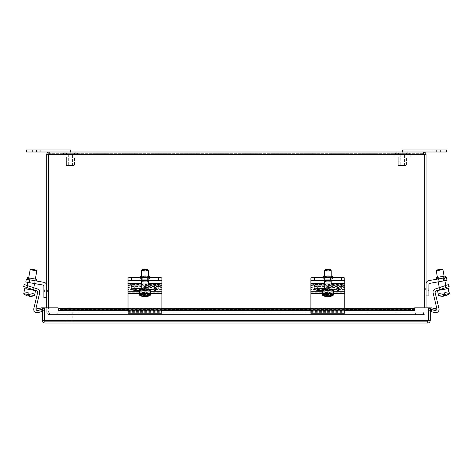 <?xml version="1.0" encoding="UTF-8"?>
<svg xmlns="http://www.w3.org/2000/svg" width="473" height="473" viewBox="0 0 473 473"><rect width="100%" height="100%" fill="white"/><g stroke="black" fill="none" stroke-linecap="round" stroke-linejoin="round"><path stroke-width="0.35" stroke-dasharray="2.37 1.77" d="M78.908 153.695L61.975 153.695L61.975 157.083L78.908 157.083L61.975 157.083L78.908 157.083L61.975 157.083L61.975 153.695L78.908 153.695L78.908 157.083L78.908 153.695L61.975 153.695L78.908 153.695M66.38 157.083L74.509 157.083L66.38 157.083L66.38 165.532L74.509 165.532L66.38 165.532L74.509 165.532L66.38 165.532L66.38 157.083L74.509 157.083L74.509 165.532L74.509 157.083L66.38 157.083M72.558 165.532L68.331 165.532L72.558 165.532L68.331 165.532L72.558 165.532L72.558 153.695L68.331 153.695L68.331 165.532L68.331 153.695L72.558 153.695L72.558 165.532M66.669 153.695L63.258 153.695L66.669 153.695A2.034 2.034 0 0 0 63.258 153.695A2.034 2.034 0 0 1 66.669 153.695M77.631 153.695L74.214 153.695L77.631 153.695A2.034 2.034 0 0 0 74.214 153.695A2.034 2.034 0 0 1 77.631 153.695M72.15 153.695L68.739 153.695L72.15 153.695A2.034 2.034 0 0 0 68.739 153.695A2.034 2.034 0 0 1 72.15 153.695M68.331 153.695L72.558 153.695L68.331 153.695M410.806 153.695L393.873 153.695L393.873 157.083L410.806 157.083L393.873 157.083L410.806 157.083L393.873 157.083L393.873 153.695L410.806 153.695L410.806 157.083L410.806 153.695L393.873 153.695L410.806 153.695M398.278 157.083L406.402 157.083L398.278 157.083L398.278 165.532L406.402 165.532L398.278 165.532L406.402 165.532L398.278 165.532L398.278 157.083L406.402 157.083L406.402 165.532L406.402 157.083L398.278 157.083M404.45 165.532L400.223 165.532L404.45 165.532L400.223 165.532L404.45 165.532L404.45 153.695L400.223 153.695L400.223 165.532L400.223 153.695L404.45 153.695L404.45 165.532M398.568 153.695L395.156 153.695L398.568 153.695A2.034 2.034 0 0 0 395.156 153.695A2.034 2.034 0 0 1 398.568 153.695M409.523 153.695L406.112 153.695L409.523 153.695A2.034 2.034 0 0 0 406.112 153.695A2.034 2.034 0 0 1 409.523 153.695M404.048 153.695L400.631 153.695L404.048 153.695A2.034 2.034 0 0 0 400.631 153.695A2.034 2.034 0 0 1 404.048 153.695M400.223 153.695L404.45 153.695L400.223 153.695M131.405 284.557L131.405 286.484A3.388 1.076 0 0 0 129.011 286.798A3.388 1.076 0 0 0 128.017 287.554L128.017 285.633A3.388 1.076 180 0 1 129.011 284.87A3.388 1.076 180 0 1 131.405 284.557L158.496 284.557A3.388 1.076 180 0 1 160.891 284.87A3.388 1.076 180 0 1 161.884 285.633L161.884 287.554A3.388 1.076 0 0 0 160.891 286.798A3.388 1.076 0 0 0 158.496 286.484L158.496 284.557M131.405 286.484L158.496 286.484M161.884 287.554L161.884 285.633M128.017 285.633L128.017 287.554M145.382 289.778L155.109 289.778A3.601 1.141 0 0 0 158.715 288.631A3.601 1.141 0 0 0 155.109 287.489L145.382 287.489A3.601 1.141 0 0 0 141.782 288.631A3.601 1.141 0 0 0 145.382 289.778L145.382 287.85A3.601 1.141 180 0 1 141.782 286.703A3.601 1.141 180 0 1 145.382 285.562L155.109 285.562A3.601 1.141 180 0 1 158.715 286.703A3.601 1.141 180 0 1 155.109 287.85L145.382 287.85M128.017 311.63L161.884 311.63M128.017 309.679L161.884 309.679M146.583 293.609A5.546 0.964 0 0 0 140.038 294.082A5.546 0.964 0 0 0 139.405 294.531A5.546 0.964 0 0 0 139.606 294.791A5.546 0.964 0 0 0 141.522 295.288L141.522 293.597L143.739 292.858L141.634 292.669L144.366 292.651L146.583 291.918L146.583 293.609A10.087 4.606 -84.8 0 1 144.366 295.903A10.116 8.827 71.7 0 1 142.267 295.187L142.267 292.462M149.864 289.979A5.546 0.964 0 0 0 150.497 289.529A5.546 0.964 0 0 0 146.275 288.595A5.546 0.964 0 0 0 140.038 289.08A5.546 0.964 0 0 0 139.405 289.529A5.546 0.964 0 0 0 143.626 290.463A5.546 0.964 0 0 0 149.864 289.979M143.319 295.454A10.087 4.606 95.2 0 0 145.176 296.311A10.087 4.606 95.2 0 0 145.536 296.275A10.116 8.827 -108.3 0 0 146.796 296.145A10.116 8.827 -108.3 0 0 147.635 295.938L147.635 293.213L145.536 293.024L143.319 293.757L143.319 295.454A5.546 0.964 0 0 0 149.864 294.981A5.546 0.964 0 0 0 150.29 294.791A5.546 0.964 0 0 0 150.497 294.531A5.546 0.964 0 0 0 148.38 293.774L148.38 292.078A5.546 0.964 0 0 0 146.583 291.918M147.948 289.801A3.388 0.585 0 0 0 148.339 289.529A3.388 0.585 0 0 0 145.761 288.956A3.388 0.585 0 0 0 141.947 289.257A3.388 0.585 0 0 0 141.563 289.529A3.388 0.585 0 0 0 144.141 290.103A3.388 0.585 0 0 0 147.948 289.801M147.948 270.455A3.388 0.585 0 0 0 148.339 270.184A3.388 0.585 0 0 0 148.286 270.083A3.388 0.585 0 0 0 145.465 269.604A3.388 0.585 0 0 0 141.947 269.912A3.388 0.585 0 0 0 141.616 270.083A3.388 0.585 0 0 0 141.563 270.184A3.388 0.585 0 0 0 144.141 270.757A3.388 0.585 0 0 0 147.948 270.455M142.55 269.297A2.708 0.473 180 0 1 145.365 269.054A2.708 0.473 180 0 1 147.617 269.433A2.708 0.473 180 0 1 147.351 269.734A2.708 0.473 180 0 1 144.076 269.965A2.708 0.473 180 0 1 142.284 269.433A2.708 0.473 180 0 1 142.55 269.297M144.366 292.651L144.366 295.903M142.267 295.187A9.555 4.363 -84.8 0 1 141.634 295.394L141.634 292.669M141.634 295.394A10.116 8.827 -108.3 0 0 143.739 296.11L143.739 292.858M143.739 296.11A10.087 4.606 -84.8 0 1 142.899 296.104A10.087 4.606 -84.8 0 1 141.522 295.288M147.635 295.938A9.555 4.363 95.2 0 0 147.889 295.879A9.555 4.363 95.2 0 0 148.268 295.731A10.116 8.827 71.7 0 1 146.163 296.063A10.087 4.606 95.2 0 0 148.38 293.774M146.163 296.063L146.163 292.817L148.268 293.006L147.635 293.213M148.38 292.078L146.163 292.817M145.536 293.024L145.536 296.275M148.268 295.731L148.268 293.006M141.522 293.597A5.546 0.964 0 0 0 143.319 293.757M140.292 277.515L140.292 278.467A4.659 0.81 180 0 0 144.951 279.277A4.659 0.81 180 0 0 149.61 278.467A4.659 0.81 180 0 0 144.951 277.663A4.659 0.81 180 0 0 140.292 278.467A4.659 0.81 180 0 1 144.951 277.663A4.659 0.81 180 0 1 149.61 278.467A4.659 0.81 180 0 1 144.951 279.277A4.659 0.81 180 0 1 140.292 278.467L140.292 276.788A4.659 0.81 180 0 1 144.951 275.978A4.659 0.81 180 0 1 149.61 276.788A4.659 0.81 180 0 1 144.951 277.598A4.659 0.81 180 0 1 140.292 276.788A4.659 0.81 180 0 0 144.951 277.598A4.659 0.81 180 0 0 149.61 276.788L149.61 277.515M144.951 280.808A2.655 0.461 0 0 0 142.296 281.269A2.655 0.461 0 0 0 144.951 281.731A2.655 0.461 0 0 0 147.606 281.269A2.655 0.461 0 0 0 144.951 280.808A2.655 0.461 0 0 1 147.606 281.269A2.655 0.461 0 0 1 144.951 281.731A2.655 0.461 0 0 1 142.296 281.269A2.655 0.461 0 0 1 144.951 280.808M144.951 277.249A2.655 0.461 180 0 1 142.296 276.788A2.655 0.461 180 0 1 144.951 276.327A2.655 0.461 180 0 1 147.606 276.788A2.655 0.461 180 0 1 144.951 277.249A2.655 0.461 180 0 0 147.606 276.788A2.655 0.461 180 0 0 144.951 276.327A2.655 0.461 180 0 0 142.296 276.788A2.655 0.461 180 0 0 144.951 277.249M131.405 277.515L131.405 280.318A3.388 0.585 0 0 0 129.011 280.489A3.388 0.585 0 0 0 128.017 280.903L128.017 278.1A3.388 0.585 180 0 1 129.011 277.686A3.388 0.585 180 0 1 131.405 277.515L158.496 277.515A3.388 0.585 180 0 1 160.891 277.686A3.388 0.585 180 0 1 161.884 278.1L161.884 280.903A3.388 0.585 0 0 0 160.891 280.489A3.388 0.585 0 0 0 158.496 280.318L158.496 277.515M155.109 290.653A1.49 1.49 0 0 1 153.619 289.163A1.49 1.49 0 0 1 155.109 287.673A1.49 1.49 0 0 0 153.619 289.163A1.49 1.49 0 0 0 155.109 290.653A1.49 1.49 0 0 0 156.598 289.163A1.49 1.49 0 0 1 155.109 290.653A1.49 1.49 0 0 1 153.619 289.163A1.49 1.49 0 0 1 155.109 287.673A1.49 1.49 0 0 0 153.619 289.163A1.49 1.49 0 0 0 155.109 290.653A1.49 1.49 0 0 0 156.598 289.163A1.49 1.49 0 0 0 155.109 287.673A1.49 1.49 0 0 1 156.598 289.163A1.49 1.49 0 0 0 155.109 287.673A1.49 1.49 0 0 1 156.598 289.163A1.49 1.49 0 0 1 155.109 290.653A1.49 1.49 0 0 0 156.598 289.163A1.49 1.49 0 0 0 155.109 287.673A1.49 1.49 0 0 1 156.598 289.163A1.49 1.49 0 0 1 155.109 290.653A1.49 1.49 0 0 1 153.619 289.163A1.49 1.49 0 0 0 155.109 290.653A1.49 1.49 0 0 0 156.598 289.163A1.49 1.49 0 0 0 155.109 287.673A1.49 1.49 0 0 1 156.598 289.163A1.49 1.49 0 0 1 155.109 290.653A1.49 1.49 0 0 1 153.619 289.163A1.49 1.49 0 0 1 155.109 287.673A1.49 1.49 0 0 0 153.619 289.163A1.49 1.49 0 0 1 155.109 287.673A1.49 1.49 0 0 0 153.619 289.163A1.49 1.49 0 0 0 155.109 290.653M136.029 288.335A1.49 1.49 0 0 1 134.787 290.653A1.49 1.49 0 0 1 133.297 289.163A1.49 1.49 0 0 1 134.787 287.673A1.49 1.49 0 0 0 133.297 289.163A1.49 1.49 0 0 0 134.787 290.653A1.49 1.49 0 0 0 136.283 289.163A1.49 1.49 0 0 1 134.787 290.653A1.49 1.49 0 0 1 133.297 289.163A1.49 1.49 0 0 1 134.787 287.673A1.49 1.49 0 0 0 133.297 289.163A1.49 1.49 0 0 0 134.787 290.653A1.49 1.49 0 0 0 136.283 289.163A1.49 1.49 0 0 0 134.787 287.673A1.49 1.49 0 0 1 136.283 289.163A1.49 1.49 0 0 0 134.787 287.673A1.49 1.49 0 0 1 136.283 289.163A1.49 1.49 0 0 1 134.787 290.653A1.49 1.49 0 0 0 136.283 289.163A1.49 1.49 0 0 0 134.787 287.673A1.49 1.49 0 0 1 136.283 289.163A1.49 1.49 0 0 1 134.787 290.653A1.49 1.49 0 0 1 133.297 289.163A1.49 1.49 0 0 0 134.787 290.653A1.49 1.49 0 0 0 136.283 289.163A1.49 1.49 0 0 0 134.787 287.673A1.49 1.49 0 0 1 135.692 287.974M128.017 280.619L128.017 278.1L128.017 280.619L161.884 280.619L161.884 278.1L161.884 280.619L128.017 280.619L128.017 283.983L128.017 280.619M131.405 280.318L158.496 280.318M161.884 280.903L161.884 295.938L161.884 280.619L161.884 283.983L128.017 283.983L161.884 283.983L161.884 295.938L128.017 295.938L161.884 295.938L128.017 295.938L161.884 295.938L161.884 291.267M128.017 280.903L128.017 313.244M141.563 288.335L144.519 288.335A3.601 1.141 180 0 0 148.12 287.194A3.601 1.141 180 0 0 144.519 286.047L144.519 287.974A3.601 1.141 0 0 1 148.12 289.121A3.601 1.141 0 0 1 144.519 290.262L139.405 290.262M144.519 286.047L134.787 286.047A3.601 1.141 180 0 0 131.187 287.194A3.601 1.141 180 0 0 132.848 288.158M161.884 286.118L161.884 313.244M161.884 312.115L128.017 312.115M161.884 310.17L128.017 310.17M150.29 295.253A5.546 0.964 0 0 1 147.558 295.844L147.558 294.147A5.546 0.964 0 0 1 145.619 294.253L145.619 295.95A5.546 0.964 0 0 1 139.659 295.282M150.497 289.99A5.546 0.964 0 0 1 145.79 290.942A5.546 0.964 0 0 1 139.659 290.28A5.546 0.964 0 0 1 139.405 289.99M148.179 289.813A3.388 0.585 0 0 1 148.339 289.99A3.388 0.585 0 0 1 145.465 290.57A3.388 0.585 0 0 1 141.723 290.168A3.388 0.585 0 0 1 141.563 289.99A3.388 0.585 0 0 1 144.436 289.405A3.388 0.585 0 0 1 148.179 289.813M148.339 270.645A3.388 0.585 0 0 1 145.465 271.224A3.388 0.585 0 0 1 141.723 270.822A3.388 0.585 0 0 1 141.563 270.645M142.284 269.894A2.708 0.473 180 0 0 142.367 270.118A2.708 0.473 180 0 0 145.424 270.438A2.708 0.473 180 0 0 147.659 269.953M144.283 293.514L145.619 294.253M141.924 296.204L141.924 293.585L143.78 293.485M141.516 296.086L141.516 293.361L141.924 293.585M143.78 293.236L141.516 293.361M146.565 296.642A10.087 2.986 86.9 0 0 147.558 295.844M146.122 296.305L146.122 293.355L148.386 293.23L145.714 293.13L144.283 292.344M147.558 294.147L146.122 293.355M145.714 293.13L145.714 296.382M147.978 295.731L147.978 293.006M148.386 295.956L148.386 293.23M133.841 288.016A1.49 1.49 0 0 1 134.787 287.673A1.49 1.49 0 0 0 133.297 289.163A1.49 1.49 0 0 1 134.787 287.673A1.49 1.49 0 0 0 133.297 289.163A1.49 1.49 0 0 0 134.787 290.653A1.49 1.49 0 0 1 133.599 288.27M314.285 284.557L314.285 286.484A3.388 1.076 0 0 0 311.89 286.798A3.388 1.076 0 0 0 310.897 287.554L310.897 285.633A3.388 1.076 180 0 1 311.89 284.87A3.388 1.076 180 0 1 314.285 284.557L341.376 284.557A3.388 1.076 180 0 1 343.776 284.87A3.388 1.076 180 0 1 344.764 285.633L344.764 287.554A3.388 1.076 0 0 0 343.776 286.798A3.388 1.076 0 0 0 341.376 286.484L341.376 284.557M314.285 286.484L341.376 286.484M344.764 287.554L344.764 285.633M310.897 285.633L310.897 287.554M328.268 289.778L337.994 289.778A3.601 1.141 0 0 0 341.595 288.631A3.601 1.141 0 0 0 337.994 287.489L328.268 287.489A3.601 1.141 0 0 0 324.661 288.631A3.601 1.141 0 0 0 328.268 289.778L328.268 287.85A3.601 1.141 180 0 1 324.661 286.703A3.601 1.141 180 0 1 328.268 285.562L337.994 285.562A3.601 1.141 180 0 1 341.595 286.703A3.601 1.141 180 0 1 337.994 287.85L328.268 287.85M310.897 311.63L344.764 311.63M310.897 309.679L344.764 309.679M329.462 293.609A5.546 0.964 0 0 0 322.917 294.082A5.546 0.964 0 0 0 322.284 294.531A5.546 0.964 0 0 0 322.491 294.791A5.546 0.964 0 0 0 324.401 295.288L324.401 293.597L326.618 292.858L324.519 292.669L327.245 292.651L329.462 291.918L329.462 293.609A10.087 4.606 -84.8 0 1 327.245 295.903A10.116 8.827 71.7 0 1 325.146 295.187L325.146 292.462M332.75 289.979A5.546 0.964 0 0 0 333.382 289.529A5.546 0.964 0 0 0 329.155 288.595A5.546 0.964 0 0 0 322.917 289.08A5.546 0.964 0 0 0 322.284 289.529A5.546 0.964 0 0 0 326.506 290.463A5.546 0.964 0 0 0 332.75 289.979M326.204 295.454A10.087 4.606 95.2 0 0 328.055 296.311A10.087 4.606 95.2 0 0 328.416 296.275A10.116 8.827 -108.3 0 0 329.675 296.145A10.116 8.827 -108.3 0 0 330.521 295.938L330.521 293.213L328.416 293.024L326.204 293.757L326.204 295.454A5.546 0.964 0 0 0 332.75 294.981A5.546 0.964 0 0 0 333.175 294.791A5.546 0.964 0 0 0 333.382 294.531A5.546 0.964 0 0 0 331.26 293.774L331.26 292.078A5.546 0.964 0 0 0 329.462 291.918M330.834 289.801A3.388 0.585 0 0 0 331.218 289.529A3.388 0.585 0 0 0 328.64 288.956A3.388 0.585 0 0 0 324.833 289.257A3.388 0.585 0 0 0 324.443 289.529A3.388 0.585 0 0 0 327.02 290.103A3.388 0.585 0 0 0 330.834 289.801M330.834 270.455A3.388 0.585 0 0 0 331.218 270.184A3.388 0.585 0 0 0 331.165 270.083A3.388 0.585 0 0 0 328.345 269.604A3.388 0.585 0 0 0 324.833 269.912A3.388 0.585 0 0 0 324.496 270.083A3.388 0.585 0 0 0 324.443 270.184A3.388 0.585 0 0 0 327.02 270.757A3.388 0.585 0 0 0 330.834 270.455M325.43 269.297A2.708 0.473 180 0 1 328.244 269.054A2.708 0.473 180 0 1 330.497 269.433A2.708 0.473 180 0 1 330.231 269.734A2.708 0.473 180 0 1 326.955 269.965A2.708 0.473 180 0 1 325.164 269.433A2.708 0.473 180 0 1 325.43 269.297M327.245 292.651L327.245 295.903M325.146 295.187A9.555 4.363 -84.8 0 1 324.519 295.394L324.519 292.669M324.519 295.394A10.116 8.827 -108.3 0 0 326.618 296.11L326.618 292.858M326.618 296.11A10.087 4.606 -84.8 0 1 325.785 296.104A10.087 4.606 -84.8 0 1 324.401 295.288M330.521 295.938A9.555 4.363 95.2 0 0 330.775 295.879A9.555 4.363 95.2 0 0 331.147 295.731A10.116 8.827 71.7 0 1 329.048 296.063A10.087 4.606 95.2 0 0 331.26 293.774M329.048 296.063L329.048 292.817L331.147 293.006L330.521 293.213M331.26 292.078L329.048 292.817M328.416 293.024L328.416 296.275M331.147 295.731L331.147 293.006M324.401 293.597A5.546 0.964 0 0 0 326.204 293.757M323.171 277.515L323.171 278.467A4.659 0.81 180 0 0 327.83 279.277A4.659 0.81 180 0 0 332.489 278.467A4.659 0.81 180 0 0 327.83 277.663A4.659 0.81 180 0 0 323.171 278.467A4.659 0.81 180 0 1 327.83 277.663A4.659 0.81 180 0 1 332.489 278.467A4.659 0.81 180 0 1 327.83 279.277A4.659 0.81 180 0 1 323.171 278.467L323.171 276.788A4.659 0.81 180 0 1 327.83 275.978A4.659 0.81 180 0 1 332.489 276.788A4.659 0.81 180 0 1 327.83 277.598A4.659 0.81 180 0 1 323.171 276.788A4.659 0.81 180 0 0 327.83 277.598A4.659 0.81 180 0 0 332.489 276.788L332.489 277.515M327.83 280.808A2.655 0.461 0 0 0 325.176 281.269A2.655 0.461 0 0 0 327.83 281.731A2.655 0.461 0 0 0 330.485 281.269A2.655 0.461 0 0 0 327.83 280.808A2.655 0.461 0 0 1 330.485 281.269A2.655 0.461 0 0 1 327.83 281.731A2.655 0.461 0 0 1 325.176 281.269A2.655 0.461 0 0 1 327.83 280.808M327.83 277.249A2.655 0.461 180 0 1 325.176 276.788A2.655 0.461 180 0 1 327.83 276.327A2.655 0.461 180 0 1 330.485 276.788A2.655 0.461 180 0 1 327.83 277.249A2.655 0.461 180 0 0 330.485 276.788A2.655 0.461 180 0 0 327.83 276.327A2.655 0.461 180 0 0 325.176 276.788A2.655 0.461 180 0 0 327.83 277.249M314.285 277.515L314.285 280.318A3.388 0.585 0 0 0 311.89 280.489A3.388 0.585 0 0 0 310.897 280.903L310.897 278.1A3.388 0.585 180 0 1 311.89 277.686A3.388 0.585 180 0 1 314.285 277.515L341.376 277.515A3.388 0.585 180 0 1 343.776 277.686A3.388 0.585 180 0 1 344.764 278.1L344.764 280.903A3.388 0.585 0 0 0 343.776 280.489A3.388 0.585 0 0 0 341.376 280.318L341.376 277.515M337.994 290.653A1.49 1.49 0 0 1 336.504 289.163A1.49 1.49 0 0 1 337.994 287.673A1.49 1.49 0 0 0 336.504 289.163A1.49 1.49 0 0 0 337.994 290.653A1.49 1.49 0 0 0 339.484 289.163A1.49 1.49 0 0 1 337.994 290.653A1.49 1.49 0 0 1 336.504 289.163A1.49 1.49 0 0 1 337.994 287.673A1.49 1.49 0 0 0 336.504 289.163A1.49 1.49 0 0 0 337.994 290.653A1.49 1.49 0 0 0 339.484 289.163A1.49 1.49 0 0 0 337.994 287.673A1.49 1.49 0 0 1 339.484 289.163A1.49 1.49 0 0 0 337.994 287.673A1.49 1.49 0 0 1 339.484 289.163A1.49 1.49 0 0 1 337.994 290.653A1.49 1.49 0 0 0 339.484 289.163A1.49 1.49 0 0 0 337.994 287.673A1.49 1.49 0 0 1 339.484 289.163A1.49 1.49 0 0 1 337.994 290.653A1.49 1.49 0 0 1 336.504 289.163A1.49 1.49 0 0 0 337.994 290.653A1.49 1.49 0 0 0 339.484 289.163A1.49 1.49 0 0 0 337.994 287.673A1.49 1.49 0 0 1 339.484 289.163A1.49 1.49 0 0 1 337.994 290.653A1.49 1.49 0 0 1 336.504 289.163A1.49 1.49 0 0 1 337.994 287.673A1.49 1.49 0 0 0 336.504 289.163A1.49 1.49 0 0 1 337.994 287.673A1.49 1.49 0 0 0 336.504 289.163A1.49 1.49 0 0 0 337.994 290.653M318.908 288.335A1.49 1.49 0 0 1 317.673 290.653A1.49 1.49 0 0 1 316.183 289.163A1.49 1.49 0 0 1 317.673 287.673A1.49 1.49 0 0 0 316.183 289.163A1.49 1.49 0 0 0 317.673 290.653A1.49 1.49 0 0 0 319.163 289.163A1.49 1.49 0 0 1 317.673 290.653A1.49 1.49 0 0 1 316.183 289.163A1.49 1.49 0 0 1 317.673 287.673A1.49 1.49 0 0 0 316.183 289.163A1.49 1.49 0 0 0 317.673 290.653A1.49 1.49 0 0 0 319.163 289.163A1.49 1.49 0 0 0 317.673 287.673A1.49 1.49 0 0 1 319.163 289.163A1.49 1.49 0 0 0 317.673 287.673A1.49 1.49 0 0 1 319.163 289.163A1.49 1.49 0 0 1 317.673 290.653A1.49 1.49 0 0 0 319.163 289.163A1.49 1.49 0 0 0 317.673 287.673A1.49 1.49 0 0 1 319.163 289.163A1.49 1.49 0 0 1 317.673 290.653A1.49 1.49 0 0 1 316.183 289.163A1.49 1.49 0 0 0 317.673 290.653A1.49 1.49 0 0 0 319.163 289.163A1.49 1.49 0 0 0 317.673 287.673A1.49 1.49 0 0 1 318.571 287.974M310.897 280.619L310.897 278.1L310.897 280.619L344.764 280.619L344.764 278.1L344.764 280.619L310.897 280.619L310.897 283.983L310.897 280.619M314.285 280.318L341.376 280.318M344.764 280.903L344.764 295.938L344.764 280.619L344.764 283.983L310.897 283.983L344.764 283.983L344.764 295.938L310.897 295.938L344.764 295.938L310.897 295.938L344.764 295.938L344.764 291.267M310.897 280.903L310.897 313.244M324.443 288.335L327.399 288.335A3.601 1.141 180 0 0 330.999 287.194A3.601 1.141 180 0 0 327.399 286.047L327.399 287.974A3.601 1.141 0 0 1 330.999 289.121A3.601 1.141 0 0 1 327.399 290.262L322.284 290.262M327.399 286.047L317.673 286.047A3.601 1.141 180 0 0 314.066 287.194A3.601 1.141 180 0 0 315.733 288.158M344.764 286.118L344.764 313.244M344.764 312.115L310.897 312.115M344.764 310.17L310.897 310.17M333.175 295.253A5.546 0.964 0 0 1 330.438 295.844L330.438 294.147A5.546 0.964 0 0 1 328.499 294.253L328.499 295.95A5.546 0.964 0 0 1 322.539 295.282M333.382 289.99A5.546 0.964 0 0 1 328.676 290.942A5.546 0.964 0 0 1 322.539 290.28A5.546 0.964 0 0 1 322.284 289.99M331.065 289.813A3.388 0.585 0 0 1 331.218 289.99A3.388 0.585 0 0 1 328.345 290.57A3.388 0.585 0 0 1 324.602 290.168A3.388 0.585 0 0 1 324.443 289.99A3.388 0.585 0 0 1 327.316 289.405A3.388 0.585 0 0 1 331.065 289.813M331.218 270.645A3.388 0.585 0 0 1 328.345 271.224A3.388 0.585 0 0 1 324.602 270.822A3.388 0.585 0 0 1 324.443 270.645M325.164 269.894A2.708 0.473 180 0 0 325.247 270.118A2.708 0.473 180 0 0 328.303 270.438A2.708 0.473 180 0 0 330.538 269.953M327.162 293.514L328.499 294.253M324.803 296.204L324.803 293.585L326.66 293.485M324.395 296.086L324.395 293.361L324.803 293.585M326.66 293.236L324.395 293.361M329.445 296.642A10.087 2.986 86.9 0 0 330.438 295.844M329.007 296.305L329.007 293.355L331.266 293.23L328.599 293.13L327.162 292.344M330.438 294.147L329.007 293.355M328.599 293.13L328.599 296.382M330.858 295.731L330.858 293.006M331.266 295.956L331.266 293.23M316.721 288.016A1.49 1.49 0 0 1 317.673 287.673A1.49 1.49 0 0 0 316.183 289.163A1.49 1.49 0 0 1 317.673 287.673A1.49 1.49 0 0 0 316.183 289.163A1.49 1.49 0 0 0 317.673 290.653A1.49 1.49 0 0 1 316.478 288.27M448.824 291.918L444.147 292.74L444.721 295.992A10.087 10.022 -100 0 0 449.119 293.609L448.824 291.918L443.881 292.787L444.36 295.513A10.116 1.159 80 0 0 444.721 295.992L444.147 292.74L444.36 295.513A9.555 9.495 -100 0 1 444.082 295.578A9.555 9.495 80 0 1 443.798 295.613A10.116 1.159 -100 0 1 443.798 295.637L443.319 292.888L449.066 291.876L449.35 293.573A10.087 10.022 80 0 1 444.951 295.95A10.116 1.159 80 0 0 445.128 295.377L444.378 292.698L449.048 291.876L448.481 288.565L437.555 290.493M443.39 296.204A10.087 10.022 80 0 1 438.678 295.454L449.35 293.573L438.678 295.454L438.382 293.757L438.447 295.495L449.119 293.609M443.402 289.464L439.683 290.115L443.402 289.464M436.821 269.988L442.154 269.048L436.821 269.988L442.154 269.048L442.941 269.598L436.272 270.775M444.945 295.932L444.378 292.698L444.951 295.95A10.116 1.159 80 0 0 445.128 295.377A9.555 9.495 80 0 1 443.798 295.613A9.555 9.495 -100 0 1 443.035 295.749L442.557 293.024L443.881 292.787L442.557 293.024L443.396 296.222A10.116 1.159 -100 0 1 443.035 295.749L442.823 292.976L438.382 293.757L444.644 292.651L445.128 295.377A9.555 9.495 80 0 1 444.372 295.536M438.152 293.798L442.823 292.976L443.307 295.714M443.538 295.678L443.053 292.935L443.798 295.613A10.116 1.159 -100 0 1 443.627 296.181A10.087 10.022 80 0 1 438.678 295.454L438.382 293.757L443.053 292.935L443.627 296.181M449.131 286.484L436.283 290.783L445.921 287.554L445.276 285.633L447.547 284.87L448.487 284.557L449.131 286.484M439.293 289.778L446.128 287.489L439.293 289.778L438.648 287.85L445.483 285.562L438.648 287.85L445.483 285.562L438.648 287.85L439.293 289.778L446.128 287.489L445.483 285.562L446.128 287.489L439.293 289.778L438.648 287.85L439.293 289.778M438.95 308.544A3.412 3.412 0 0 1 434.657 312.618A3.412 3.412 0 0 0 438.95 308.544L435.166 292.799A1.709 1.709 0 0 1 436.283 290.783L445.921 287.554L445.276 285.633L435.361 288.95A3.412 3.412 0 0 0 433.12 292.982L436.839 308.473A1.709 1.709 0 0 1 434.699 310.507L431.908 309.679L431.329 311.63L434.657 312.618A3.412 3.412 0 0 0 438.95 308.544L435.166 292.799A1.709 1.709 0 0 1 436.283 290.783M441.067 278.467L436.478 279.277L441.067 278.467M436.183 277.598L445.359 275.978L436.183 277.598L445.359 275.978L445.655 277.663M443.384 276.327L444.177 280.808L438.944 281.731L444.177 280.808L438.944 281.731L444.177 280.808L443.384 276.327L438.158 277.249L438.944 281.731L438.158 277.249L443.384 276.327M430.3 283.256L443.644 280.903L443.148 278.1L446.482 277.515L446.979 280.318L430.3 283.256A1.709 1.709 0 0 0 428.893 284.935L428.893 295.938L426.049 295.938L426.049 283.983A3.412 3.412 0 0 1 428.869 280.619L445.507 277.686L443.148 278.1L443.644 280.903L446.004 280.489L430.3 283.256A1.709 1.709 0 0 0 428.893 284.935L428.893 295.938L426.049 295.938L426.049 283.983A3.412 3.412 0 0 1 428.869 280.619L443.148 278.1L428.869 280.619A3.412 3.412 0 0 0 426.049 283.983L426.049 295.938L426.049 283.983M426.049 290.653L425.99 287.673L425.99 290.653L425.99 287.673L425.99 290.653L425.99 287.673L425.99 289.163L425.99 287.673L425.369 288.294L425.369 290.032L425.369 288.294L425.369 290.032L425.369 288.294L425.369 289.163L425.369 288.294L426.049 287.673L426.049 290.653L425.369 290.032L426.049 290.653L426.049 287.673L426.049 290.653M428.84 287.673L428.893 290.653L428.893 287.673L428.893 290.653L428.893 287.673L428.893 290.653L428.893 287.673L428.893 290.653L428.893 287.673L428.893 290.653L428.84 287.673L428.84 289.163L428.84 287.673L428.213 288.294L428.213 290.032L428.213 288.294L428.213 289.163L428.213 288.294L428.84 287.673M38.124 312.618A3.412 3.412 0 0 1 33.831 308.544L37.615 292.799A1.709 1.709 0 0 0 36.498 290.783A1.709 1.709 0 0 1 37.615 292.799L33.831 308.544A3.412 3.412 0 0 0 38.124 312.618L41.453 311.63L40.873 309.679L38.088 310.507A1.709 1.709 0 0 1 35.942 308.473L39.661 292.982A3.412 3.412 0 0 0 37.426 288.95L27.505 285.633L26.86 287.554L36.498 290.783A1.709 1.709 0 0 1 37.615 292.799L33.831 308.544A3.412 3.412 0 0 0 38.124 312.618L41.453 311.63L40.873 309.679L38.088 310.507A1.709 1.709 0 0 1 35.942 308.473L39.661 292.982A3.412 3.412 0 0 0 37.426 288.95L27.505 285.633L26.86 287.554L23.65 286.484L36.498 290.783L23.65 286.484L24.294 284.557L34.133 287.85L27.298 285.562L34.133 287.85L27.298 285.562L34.133 287.85L33.488 289.778L26.654 287.489L33.488 289.778L34.133 287.85L33.488 289.778L26.654 287.489L27.298 285.562L26.654 287.489L33.488 289.778L34.133 287.85M34.535 295.572A10.087 10.087 0 0 1 29.557 296.299A10.087 10.087 0 0 0 34.535 295.572L34.925 293.893L34.535 295.572L23.792 293.68L24.093 291.983L34.836 293.881L34.535 295.572A10.087 10.087 0 0 1 29.557 296.299L30.13 293.047L29.557 296.299L30.13 293.047L23.999 291.971L28.794 292.817L28.226 296.063L28.794 292.817L34.836 293.881L30.13 293.047L29.557 296.299L30.13 293.047L24.093 291.983L23.792 293.68L23.999 291.971M29.651 295.773L30.13 293.047L29.651 295.773A9.555 9.555 0 0 1 28.315 295.536A9.555 9.555 0 0 0 29.651 295.773L30.13 293.047L34.925 293.893L35.51 290.588L24.584 288.66M36.793 270.869L30.124 269.693M30.905 269.143L36.244 270.083M28.315 295.536L28.226 296.063A10.087 10.087 0 0 1 23.792 293.68A10.087 10.087 0 0 0 28.226 296.063L28.794 292.817L28.226 296.063A10.087 10.087 0 0 1 23.792 293.68L29.166 294.626L23.792 293.68M31.715 280.164L36.303 280.974L31.715 280.164M27.127 279.354L27.422 277.675L36.598 279.289L32.01 278.485L36.598 279.289L36.303 280.974M29.397 278.023L28.605 282.505L33.837 283.428L28.605 282.505L33.837 283.428L28.605 282.505L29.397 278.023L34.624 278.946L33.837 283.428L34.624 278.946L29.397 278.023M26.299 279.206L29.633 279.797L27.274 279.377L29.633 279.797L29.143 282.6L25.802 282.009L26.299 279.206L27.274 279.377L26.299 279.206L25.802 282.009L26.299 279.206M46.738 292.349L46.792 289.364L46.792 292.349L46.792 289.364L46.792 292.349L46.792 289.364L46.792 290.854L46.792 289.364L47.412 289.99L47.412 291.723L47.412 289.99L47.412 291.723L47.412 289.99L47.412 290.854L47.412 289.99L46.738 289.364L46.738 292.349L47.412 291.723L46.738 292.349L46.738 289.364L46.738 292.349M43.948 289.364L43.888 292.349L43.888 289.364L43.888 292.349L43.888 289.364L43.888 292.349L43.888 289.364L43.888 292.349L43.888 289.364L43.888 292.349L43.948 289.364L43.948 290.854L43.948 289.364L44.568 289.99L44.568 291.723L44.568 289.99L44.568 290.854L44.568 289.99L43.948 289.364M43.918 282.316L29.633 279.797L29.143 282.6L42.481 284.953A1.709 1.709 0 0 1 43.888 286.632L43.888 297.629L46.738 297.629L46.738 285.674A3.412 3.412 0 0 0 43.918 282.316L29.633 279.797L43.918 282.316A3.412 3.412 0 0 1 46.738 285.674A3.412 3.412 0 0 0 43.918 282.316M42.481 284.953L26.784 282.18L42.481 284.953A1.709 1.709 0 0 1 43.888 286.632L43.888 297.629L46.738 297.629L46.738 285.674M438.447 295.495A10.087 10.022 -100 0 0 443.396 296.222M447.547 284.87L445.276 285.633L447.547 284.87M446.128 287.489L445.483 285.562L446.128 287.489M434.657 312.618L431.329 311.63L434.657 312.618M431.329 311.63L431.908 309.679L431.329 311.63M431.908 309.679L434.699 310.507L431.908 309.679M436.839 308.473A1.709 1.709 0 0 1 434.699 310.507A1.709 1.709 0 0 0 436.839 308.473L433.12 292.982A3.412 3.412 0 0 1 435.361 288.95A3.412 3.412 0 0 0 433.12 292.982M445.276 285.633L435.361 288.95L445.276 285.633L445.921 287.554M446.482 277.515L445.507 277.686L446.482 277.515L446.979 280.318L446.482 277.515M446.004 280.489L446.979 280.318L446.004 280.489M428.213 289.163L428.213 290.032L428.213 289.163M428.893 284.935L428.893 295.938L426.049 295.938M26.654 287.489L27.298 285.562L26.654 287.489M37.426 288.95A3.412 3.412 0 0 1 39.661 292.982L35.942 308.473A1.709 1.709 0 0 0 38.088 310.507L40.873 309.679L41.453 311.63M26.784 282.18L25.802 282.009L26.784 282.18M44.568 290.854L44.568 291.723L44.568 290.854M43.888 286.632L43.888 297.629L46.738 297.629M432.05 307.988L436.053 308.692L435.757 310.359L431.754 309.655L432.05 307.988L431.536 307.893A2.542 2.542 0 0 0 428.55 310.4L428.55 307.858L428.55 310.4L430.247 310.4L428.55 310.4A2.542 2.542 0 0 1 430.247 308.006M431.754 309.655L431.24 309.567A0.845 0.845 0 0 0 430.247 310.4L430.247 307.858L428.55 307.858L430.247 307.858L430.247 310.4L428.55 310.4L430.247 310.4M58.161 308.384L58.161 310.885L414.626 310.891L414.62 308.384M344.764 310.85L310.897 310.85M161.884 310.85L128.017 310.85M58.161 310.891L58.155 307.858L62.223 308.692L62.223 310.359L410.558 310.359L410.558 308.692L414.62 307.988L414.62 309.655L410.558 310.359M62.223 308.692L410.558 308.692M414.62 309.655L414.626 307.858L414.626 310.4L58.161 310.4L58.161 307.858L44.616 307.858L44.616 320.493L44.616 307.858L58.155 307.858L58.155 310.4L58.155 307.858L44.616 307.858L44.616 320.493L45.077 323.029L427.704 323.029L428.171 320.493L428.171 307.858L414.626 307.858L414.626 310.4L58.161 310.4L58.161 307.988M62.223 310.359L58.161 309.655M41.027 309.655L37.024 310.359L36.734 308.692L40.737 307.988L41.027 309.655L41.541 309.567A0.845 0.845 0 0 1 42.535 310.4L44.231 310.4A2.542 2.542 0 0 0 42.535 308.006M40.737 307.988L41.252 307.893A2.542 2.542 0 0 1 44.231 310.4L44.231 307.858L44.231 310.4L42.535 310.4L42.535 307.858L44.231 307.858L42.535 307.858L42.535 310.4L44.231 310.4L42.535 310.4M414.62 307.988L58.161 307.858M427.704 323.029L427.704 321.338L428.55 320.493L428.55 307.858L430.247 307.858L430.247 320.493C430.099 322.03 429.253 322.876 427.704 323.029L427.704 321.338L45.077 321.338L427.704 321.338L428.171 320.493L428.171 307.858L428.171 320.493L44.616 320.493L428.171 320.493L44.616 320.493L45.077 321.338L45.077 323.029C43.534 322.882 42.688 322.036 42.535 320.493L42.535 307.858L44.231 307.858L44.231 320.493L42.535 320.493M344.764 309.182L310.897 309.182M161.884 309.182L128.017 309.182M414.626 310.891L414.626 307.858M428.55 320.493L430.247 320.493M427.704 321.338L428.171 320.493M45.077 323.029L45.077 321.338L44.616 320.493M45.077 321.338L44.231 320.493M72.286 321.338L65.28 321.338L72.286 321.338M72.286 320.729L65.28 320.729L72.286 320.729M68.059 308.213L72.203 308.213L68.059 308.213M71.204 320.729L67.054 320.729L71.204 320.729M68.319 307.787L71.778 307.787L68.319 307.787M424.163 307.858L424.163 312.026L423.317 312.872L423.317 314.563L57.221 314.563L57.221 312.872L57.221 314.563L49.47 314.563L415.56 314.563L415.56 312.872L423.317 312.872L424.163 312.026L423.317 314.563L423.317 312.872L415.56 312.872L415.56 314.563L423.317 314.563L49.47 314.563L49.47 312.872L423.317 312.872L49.47 312.872L48.618 312.026L49.47 314.563L423.317 314.563L424.163 312.026L424.163 154.541L423.506 153.695L424.056 153.896L423.506 152.004L423.506 153.695L49.275 153.695L423.506 153.695L424.352 154.541L426.049 154.541L426.049 312.026C425.866 313.593 425.02 314.439 423.506 314.563C425.02 314.444 425.866 313.599 426.049 312.026L426.049 307.858M423.506 312.872L415.749 312.872L415.749 314.563L423.506 314.563L415.749 314.563L415.749 312.872L423.506 312.872L423.506 314.563L423.506 312.872L424.352 312.026L426.049 312.026L424.352 312.026L423.506 312.872M46.738 307.858L46.738 312.026C46.916 313.593 47.761 314.439 49.275 314.563C47.767 314.444 46.916 313.599 46.738 312.026L46.738 154.541C46.886 153.004 47.732 152.152 49.275 152.004L48.731 153.896L49.275 153.695L48.618 154.541L48.618 307.858M49.275 312.872L57.032 312.872L57.032 314.563L49.275 314.563L57.032 314.563L57.032 312.872L49.275 312.872L49.275 314.563L49.275 312.872L48.429 312.026L46.738 312.026L48.429 312.026L49.275 312.872M49.47 314.563L48.618 312.026L424.163 312.026L48.618 312.026L424.163 312.026L48.618 312.026L49.47 312.872L49.47 314.563M49.275 152.004L49.275 153.695L48.618 154.541L424.163 154.541L424.163 312.026L424.163 154.541L48.618 154.541L48.618 312.026L48.618 154.541L424.163 154.541L423.506 153.695L423.506 152.004L49.275 152.004L49.275 153.695L48.429 154.541L48.429 307.858M424.352 154.541L424.352 307.858M48.429 154.541L46.738 154.541M423.506 152.004C425.044 152.152 425.895 152.998 426.049 154.541M436.207 152.004L402.34 152.004L402.34 149.971L446.364 149.971L446.364 152.004L436.207 152.004L436.207 149.971M26.417 149.971L70.442 149.971L70.442 152.004L26.417 152.004M128.017 290.783L161.884 290.783M155.109 289.778L155.109 287.85M145.382 287.489L145.382 285.562M155.109 287.489L155.109 285.562M128.017 292.799L161.884 292.799M128.017 308.544L161.884 308.544M128.017 312.618L161.884 312.618M128.017 310.507L161.884 310.507M128.017 308.473L161.884 308.473M128.017 292.982L161.884 292.982M128.017 288.95L161.884 288.95M155.978 289.163A0.869 0.869 0 0 1 155.109 290.032A0.869 0.869 0 0 1 154.245 289.163A0.869 0.869 0 0 0 155.109 290.032A0.869 0.869 0 0 0 155.978 289.163A0.869 0.869 0 0 0 155.109 288.294A0.869 0.869 0 0 0 154.245 289.163A0.869 0.869 0 0 1 155.109 288.294A0.869 0.869 0 0 1 155.978 289.163A0.869 0.869 0 0 1 155.109 290.032A0.869 0.869 0 0 1 154.245 289.163A0.869 0.869 0 0 0 155.109 290.032A0.869 0.869 0 0 0 155.978 289.163A0.869 0.869 0 0 0 155.109 288.294A0.869 0.869 0 0 0 154.245 289.163A0.869 0.869 0 0 1 155.109 288.294A0.869 0.869 0 0 1 155.978 289.163M135.047 288.335A0.869 0.869 0 0 1 134.787 290.032A0.869 0.869 0 0 1 133.924 289.163A0.869 0.869 0 0 0 134.787 290.032A0.869 0.869 0 0 0 135.656 289.163A0.869 0.869 0 0 0 134.787 288.294A0.869 0.869 0 0 0 133.924 289.163A0.869 0.869 0 0 1 134.787 288.294A0.869 0.869 0 0 1 135.656 289.163A0.869 0.869 0 0 1 134.787 290.032A0.869 0.869 0 0 1 133.924 289.163A0.869 0.869 0 0 0 134.787 290.032A0.869 0.869 0 0 0 135.656 289.163A0.869 0.869 0 0 0 134.787 288.294A0.869 0.869 0 0 0 133.924 289.163A0.869 0.869 0 0 1 134.539 288.335M128.017 283.256L161.884 283.256M128.017 284.935L161.884 284.935M150.497 291.267L139.405 291.267M144.519 290.262L144.519 288.335M134.787 287.974L134.787 286.047M150.497 293.284L139.405 293.284M161.884 313.102L128.017 313.102M161.884 310.998L128.017 310.998M161.884 308.958L128.017 308.958M161.884 293.473L128.017 293.473M161.884 289.435L128.017 289.435M148.339 283.256L141.563 283.256M148.339 284.935L141.563 284.935M310.897 290.783L344.764 290.783M337.994 289.778L337.994 287.85M328.268 287.489L328.268 285.562M337.994 287.489L337.994 285.562M310.897 292.799L344.764 292.799M310.897 308.544L344.764 308.544M310.897 312.618L344.764 312.618M310.897 310.507L344.764 310.507M310.897 308.473L344.764 308.473M310.897 292.982L344.764 292.982M310.897 288.95L344.764 288.95M338.857 289.163A0.869 0.869 0 0 1 337.994 290.032A0.869 0.869 0 0 1 337.125 289.163A0.869 0.869 0 0 0 337.994 290.032A0.869 0.869 0 0 0 338.857 289.163A0.869 0.869 0 0 0 337.994 288.294A0.869 0.869 0 0 0 337.125 289.163A0.869 0.869 0 0 1 337.994 288.294A0.869 0.869 0 0 1 338.857 289.163A0.869 0.869 0 0 1 337.994 290.032A0.869 0.869 0 0 1 337.125 289.163A0.869 0.869 0 0 0 337.994 290.032A0.869 0.869 0 0 0 338.857 289.163A0.869 0.869 0 0 0 337.994 288.294A0.869 0.869 0 0 0 337.125 289.163A0.869 0.869 0 0 1 337.994 288.294A0.869 0.869 0 0 1 338.857 289.163M317.933 288.335A0.869 0.869 0 0 1 317.673 290.032A0.869 0.869 0 0 1 316.804 289.163A0.869 0.869 0 0 0 317.673 290.032A0.869 0.869 0 0 0 318.536 289.163A0.869 0.869 0 0 0 317.673 288.294A0.869 0.869 0 0 0 316.804 289.163A0.869 0.869 0 0 1 317.673 288.294A0.869 0.869 0 0 1 318.536 289.163A0.869 0.869 0 0 1 317.673 290.032A0.869 0.869 0 0 1 316.804 289.163A0.869 0.869 0 0 0 317.673 290.032A0.869 0.869 0 0 0 318.536 289.163A0.869 0.869 0 0 0 317.673 288.294A0.869 0.869 0 0 0 316.804 289.163A0.869 0.869 0 0 1 317.424 288.335M310.897 283.256L344.764 283.256M310.897 284.935L344.764 284.935M333.382 291.267L322.284 291.267M327.399 290.262L327.399 288.335M317.673 287.974L317.673 286.047M333.382 293.284L322.284 293.284M344.764 313.102L310.897 313.102M344.764 310.998L310.897 310.998M344.764 308.958L310.897 308.958M344.764 293.473L310.897 293.473M344.764 289.435L310.897 289.435M331.218 283.256L324.443 283.256M331.218 284.935L324.443 284.935M443.644 280.903L443.148 278.1M428.84 290.653L428.84 289.163L428.84 290.653L428.84 289.163L428.84 290.653L428.213 290.032L428.84 290.653M26.86 287.554L27.505 285.633M29.143 282.6L29.633 279.797M43.948 292.349L43.948 290.854L43.948 292.349L43.948 290.854L43.948 292.349L44.568 291.723L43.948 292.349M58.161 310.052L414.62 310.052L58.161 310.04M414.62 309.567L58.161 309.567M58.161 307.893L414.62 307.893M344.764 308.384L310.897 308.384M161.884 308.384L128.017 308.384M344.764 310.885L310.897 310.885M161.884 310.885L128.017 310.885M72.422 321.12L65.067 321.12L72.422 321.12M72.422 320.942L65.067 320.942L72.422 320.942M36.575 149.971L36.575 152.004M141.782 288.631L141.782 286.703M158.715 288.631L158.715 286.703M128.017 312.759L161.884 312.759M128.017 310.578L161.884 310.578M150.497 294.531L150.497 289.529M148.339 289.529L148.339 270.184M147.617 269.433L148.286 270.083M145.176 296.311A10.14 10.14 0 0 0 146.796 296.145M147.889 295.879A10.14 10.14 0 0 0 150.29 294.791M139.606 294.791A10.14 10.14 0 0 0 142.899 296.104M142.284 269.433L141.616 270.083M141.563 289.529L141.563 270.184M139.405 294.531L139.405 289.529M142.296 276.788L142.296 281.269L142.296 276.788M147.606 276.788L147.606 281.269L147.606 276.788M148.12 289.121L148.12 287.194M131.187 289.121L131.187 287.194M161.884 311.063L128.017 311.063M148.339 289.99L148.339 285.042M148.339 280.318L148.339 276.232M141.563 289.99L141.563 289.228M141.563 287.974L141.563 285.042M141.563 280.318L141.563 276.232M324.661 288.631L324.661 286.703M341.595 288.631L341.595 286.703M310.897 312.759L344.764 312.759M310.897 310.578L344.764 310.578M333.382 294.531L333.382 289.529M331.218 289.529L331.218 270.184M330.497 269.433L331.165 270.083M328.055 296.311A10.14 10.14 0 0 0 329.675 296.145M330.775 295.879A10.14 10.14 0 0 0 333.175 294.791M322.491 294.791A10.14 10.14 0 0 0 325.785 296.104M325.164 269.433L324.496 270.083M324.443 289.529L324.443 270.184M322.284 294.531L322.284 289.529M325.176 276.788L325.176 281.269L325.176 276.788M330.485 276.788L330.485 281.269L330.485 276.788M330.999 289.121L330.999 287.194M314.066 289.121L314.066 287.194M344.764 311.063L310.897 311.063M331.218 289.99L331.218 285.042M331.218 280.318L331.218 276.232M324.443 289.99L324.443 289.228M324.443 287.974L324.443 285.042M324.443 280.318L324.443 276.232M439.606 289.671L439.246 287.649L439.606 289.671M438.229 281.861L437.436 277.379L438.229 281.861M446.098 287.495L445.743 285.473M444.898 280.684L444.106 276.202M33.459 289.766L33.82 287.744L33.459 289.766M34.559 283.552L35.345 279.07L34.559 283.552M26.967 287.59L27.322 285.568L26.967 287.59M27.883 282.375L28.676 277.893L27.883 282.375M446.352 288.938L442.941 269.598M414.62 309.549L58.161 309.549M128.017 308.343L161.884 308.343M310.897 308.343L344.764 308.343M65.28 320.729L65.28 321.338M67.479 307.787L67.054 308.213L67.054 320.729M71.778 307.787L72.203 308.213L72.203 320.729M73.977 321.338L73.977 320.729M440.404 149.971L440.404 152.004L440.404 149.971M432.009 149.971L432.009 152.004L432.009 149.971M32.377 149.971L32.377 152.004L32.377 149.971M40.773 149.971L40.773 152.004L40.773 149.971"/><path stroke-width="0.71" d="M158.496 285.042L158.496 286.969A3.388 1.076 0 0 1 160.891 287.282A3.388 1.076 0 0 1 161.884 288.045L161.884 286.118A3.388 1.076 180 0 0 160.891 285.355A3.388 1.076 180 0 0 158.496 285.042L131.405 285.042A3.388 1.076 180 0 0 129.011 285.355A3.388 1.076 180 0 0 128.017 286.118L128.017 288.045A3.388 1.076 0 0 1 129.011 287.282A3.388 1.076 0 0 1 131.405 286.969L131.405 285.042M158.496 286.969L131.405 286.969M128.017 288.045L128.017 313.244L161.884 313.244L161.884 288.045M139.405 290.262L134.787 290.262A3.601 1.141 0 0 1 131.187 289.121A3.601 1.141 0 0 1 134.787 287.974L144.519 287.974M132.848 288.158A3.601 1.141 180 0 0 134.787 288.335L141.563 288.335M139.659 295.282A5.546 0.964 0 0 1 139.606 295.253A5.546 0.964 0 0 1 139.405 294.992L139.405 289.99A5.546 0.964 0 0 1 144.105 289.038A5.546 0.964 0 0 1 150.243 289.701A5.546 0.964 0 0 1 150.497 289.99L150.497 294.992A5.546 0.964 0 0 1 150.29 295.253A10.14 10.14 0 0 1 146.565 296.642A10.087 2.986 86.9 0 1 146.122 296.606L146.122 296.305M143.78 293.485L144.182 293.461L144.182 296.713A10.116 9.501 118.9 0 1 141.924 296.311A9.555 2.826 -93.1 0 1 141.516 296.086A10.116 9.501 -61.1 0 0 143.78 296.488A10.087 2.986 -93.1 0 1 142.343 294.141L142.343 292.444A5.546 0.964 0 0 1 144.283 292.344L144.283 294.035A5.546 0.964 0 0 1 150.243 294.703A5.546 0.964 0 0 1 150.497 294.992M141.563 276.232L141.563 270.645A3.388 0.585 0 0 1 141.616 270.538A3.388 0.585 0 0 1 144.732 270.059A3.388 0.585 0 0 1 148.179 270.467A3.388 0.585 0 0 1 148.286 270.538A3.388 0.585 0 0 1 148.339 270.645L148.339 276.232M147.659 269.953A2.708 0.473 180 0 0 147.617 269.894A2.708 0.473 180 0 0 147.535 269.835A2.708 0.473 180 0 0 144.779 269.509A2.708 0.473 180 0 0 142.284 269.894L141.616 270.538M145.471 296.157A10.087 2.986 -93.1 0 1 144.436 296.76A10.087 2.986 -93.1 0 1 144.182 296.713M143.78 296.488L143.78 293.236L142.343 292.444M144.283 294.035A10.087 2.986 86.9 0 0 145.714 296.382A10.116 9.501 -61.1 0 0 147.978 295.731A9.555 2.826 86.9 0 0 148.386 295.956A10.116 9.501 118.9 0 1 146.122 296.606M139.405 294.992A5.546 0.964 0 0 1 142.343 294.141M140.292 277.515L140.292 276.788A4.659 0.81 180 0 1 144.951 275.978A4.659 0.81 180 0 1 149.61 276.788L149.61 277.515M158.496 277.515L158.496 280.318A3.388 0.585 0 0 1 160.891 280.489A3.388 0.585 0 0 1 161.884 280.903L161.884 278.1A3.388 0.585 180 0 0 160.891 277.686A3.388 0.585 180 0 0 158.496 277.515L131.405 277.515A3.388 0.585 180 0 0 129.011 277.686A3.388 0.585 180 0 0 128.017 278.1L128.017 280.903A3.388 0.585 0 0 1 129.011 280.489A3.388 0.585 0 0 1 131.405 280.318L131.405 277.515M135.692 287.974A1.49 1.49 0 0 1 136.029 288.335M158.496 280.318L131.405 280.318M128.017 280.903L128.017 286.118M161.884 280.903L161.884 291.267L150.497 291.267M341.376 285.042L341.376 286.969A3.388 1.076 0 0 1 343.776 287.282A3.388 1.076 0 0 1 344.764 288.045L344.764 286.118A3.388 1.076 180 0 0 343.776 285.355A3.388 1.076 180 0 0 341.376 285.042L314.285 285.042A3.388 1.076 180 0 0 311.89 285.355A3.388 1.076 180 0 0 310.897 286.118L310.897 288.045A3.388 1.076 0 0 1 311.89 287.282A3.388 1.076 0 0 1 314.285 286.969L314.285 285.042M341.376 286.969L314.285 286.969M310.897 288.045L310.897 313.244L344.764 313.244L344.764 288.045M322.284 290.262L317.673 290.262A3.601 1.141 0 0 1 314.066 289.121A3.601 1.141 0 0 1 317.673 287.974L327.399 287.974M315.733 288.158A3.601 1.141 180 0 0 317.673 288.335L324.443 288.335M322.539 295.282A5.546 0.964 0 0 1 322.491 295.253A5.546 0.964 0 0 1 322.284 294.992L322.284 289.99A5.546 0.964 0 0 1 326.991 289.038A5.546 0.964 0 0 1 333.122 289.701A5.546 0.964 0 0 1 333.382 289.99L333.382 294.992A5.546 0.964 0 0 1 333.175 295.253A10.14 10.14 0 0 1 329.445 296.642A10.087 2.986 86.9 0 1 329.007 296.606L329.007 296.305M326.66 293.485L327.068 293.461L327.068 296.713A10.116 9.501 118.9 0 1 324.803 296.311A9.555 2.826 -93.1 0 1 324.395 296.086A10.116 9.501 -61.1 0 0 326.66 296.488A10.087 2.986 -93.1 0 1 325.223 294.141L325.223 292.444A5.546 0.964 0 0 1 327.162 292.344L327.162 294.035A5.546 0.964 0 0 1 333.122 294.703A5.546 0.964 0 0 1 333.382 294.992M324.443 276.232L324.443 270.645A3.388 0.585 0 0 1 324.496 270.538A3.388 0.585 0 0 1 327.618 270.059A3.388 0.585 0 0 1 331.065 270.467A3.388 0.585 0 0 1 331.165 270.538A3.388 0.585 0 0 1 331.218 270.645L331.218 276.232M330.538 269.953A2.708 0.473 180 0 0 330.497 269.894A2.708 0.473 180 0 0 330.414 269.835A2.708 0.473 180 0 0 327.659 269.509A2.708 0.473 180 0 0 325.164 269.894L324.496 270.538M328.351 296.157A10.087 2.986 -93.1 0 1 327.322 296.76A10.087 2.986 -93.1 0 1 327.068 296.713M326.66 296.488L326.66 293.236L325.223 292.444M327.162 294.035A10.087 2.986 86.9 0 0 328.599 296.382A10.116 9.501 -61.1 0 0 330.858 295.731A9.555 2.826 86.9 0 0 331.266 295.956A10.116 9.501 118.9 0 1 329.007 296.606M322.284 294.992A5.546 0.964 0 0 1 325.223 294.141M323.171 277.515L323.171 276.788A4.659 0.81 180 0 1 327.83 275.978A4.659 0.81 180 0 1 332.489 276.788L332.489 277.515M341.376 277.515L341.376 280.318A3.388 0.585 0 0 1 343.776 280.489A3.388 0.585 0 0 1 344.764 280.903L344.764 278.1A3.388 0.585 180 0 0 343.776 277.686A3.388 0.585 180 0 0 341.376 277.515L314.285 277.515A3.388 0.585 180 0 0 311.89 277.686A3.388 0.585 180 0 0 310.897 278.1L310.897 280.903A3.388 0.585 0 0 1 311.89 280.489A3.388 0.585 0 0 1 314.285 280.318L314.285 277.515M318.571 287.974A1.49 1.49 0 0 1 318.908 288.335M341.376 280.318L314.285 280.318M310.897 280.903L310.897 286.118M344.764 280.903L344.764 291.267L333.382 291.267M438.134 293.798L437.555 290.493L438.447 295.495L449.119 293.609L449.048 291.876L449.35 293.573A10.087 10.022 80 0 1 444.951 295.95L444.945 295.932M437.555 290.493L448.481 288.565L448.824 291.918M436.272 270.775L442.941 269.598L442.154 269.048L436.821 269.988L436.272 270.775L437.436 277.379L436.272 270.775L436.821 269.988M443.307 295.714L443.396 296.222A10.116 1.159 -100 0 1 443.035 295.749A9.555 9.495 -100 0 0 444.36 295.513A10.116 1.159 80 0 0 444.721 295.992A10.087 10.022 -100 0 0 449.119 293.609M438.447 295.495A10.087 10.022 -100 0 0 443.396 296.222M444.372 295.536A9.555 9.495 80 0 1 444.082 295.578A9.555 9.495 -100 0 1 443.798 295.637A10.116 1.159 -100 0 1 443.627 296.181A10.087 10.022 80 0 1 443.39 296.204M443.627 296.181L443.538 295.678M448.487 284.557L445.276 285.633L445.921 287.554L449.131 286.484L448.487 284.557M445.921 287.554L436.283 290.783A1.709 1.709 0 0 0 435.166 292.799L438.95 308.544A3.412 3.412 0 0 1 434.657 312.618L431.329 311.63L431.908 309.679L434.699 310.507A1.709 1.709 0 0 0 436.839 308.473L433.12 292.982A3.412 3.412 0 0 1 435.361 288.95L445.276 285.633M445.655 277.663L445.359 275.978L436.183 277.598L436.478 279.277L436.183 277.598M446.482 277.515L443.148 278.1L443.644 280.903L446.979 280.318L446.482 277.515M426.049 283.983A3.412 3.412 0 0 1 428.869 280.619L443.148 278.1M443.644 280.903L430.3 283.256A1.709 1.709 0 0 0 428.893 284.935L428.893 295.938L426.049 295.938M23.65 286.484L26.86 287.554L27.505 285.633L24.294 284.557L23.65 286.484M27.505 285.633L37.426 288.95A3.412 3.412 0 0 1 39.661 292.982L35.942 308.473A1.709 1.709 0 0 0 38.088 310.507L40.873 309.679L41.453 311.63L38.124 312.618A3.412 3.412 0 0 1 33.831 308.544L37.615 292.799A1.709 1.709 0 0 0 36.498 290.783L26.86 287.554M23.792 293.68L24.584 288.66L35.51 290.588L34.535 295.572L23.792 293.68A10.087 10.087 0 0 0 28.226 296.063L28.315 295.536A9.555 9.555 0 0 0 29.651 295.773A9.555 9.555 0 0 1 28.315 295.536M33.459 270.278L36.793 270.869L35.345 279.07L36.793 270.869L36.244 270.083L33.577 269.61L30.905 269.143L30.124 269.693L33.459 270.278M29.651 295.773L29.557 296.299A10.087 10.087 0 0 0 34.535 295.572M36.303 280.974L36.598 279.289L27.422 277.675L27.127 279.354M46.738 285.674A3.412 3.412 0 0 0 43.918 282.316L26.299 279.206L25.802 282.009L42.481 284.953A1.709 1.709 0 0 1 43.888 286.632L43.888 297.629L46.738 297.629M436.283 290.783A1.709 1.709 0 0 0 435.166 292.799L438.95 308.544M436.839 308.473L433.12 292.982M430.3 283.256A1.709 1.709 0 0 0 428.893 284.935M41.453 311.63L38.124 312.618M34.133 287.85L37.426 288.95M42.481 284.953A1.709 1.709 0 0 1 43.888 286.632M431.754 309.655L435.757 310.359L436.053 308.692L432.05 307.988L431.754 309.655L431.24 309.567A0.845 0.845 0 0 0 430.247 310.4M432.05 307.988L431.536 307.893A2.542 2.542 0 0 0 430.247 308.006M414.62 308.473L410.558 309.182L410.558 310.85L414.62 310.14L414.62 308.343L344.764 308.384M414.62 310.14L414.62 310.891L344.764 310.885M410.558 310.85L344.764 310.85M310.897 310.85L161.884 310.85M128.017 310.85L62.223 310.85L62.223 309.182L58.161 308.473L58.161 310.14L62.223 310.85M58.161 308.473L128.017 308.384M58.161 310.14L58.155 307.858L44.616 307.858L44.616 320.493L428.171 320.493L427.704 323.029C429.248 322.882 430.093 322.036 430.247 320.493L430.247 307.858L428.55 307.858L428.55 320.493L430.247 320.493M40.737 307.988L36.734 308.692L37.024 310.359L41.027 309.655L40.737 307.988L41.252 307.893A2.542 2.542 0 0 1 42.535 308.006M41.027 309.655L41.541 309.567A0.845 0.845 0 0 1 42.535 310.4M410.558 309.182L344.764 309.182M310.897 309.182L161.884 309.182M128.017 309.182L62.223 309.182M58.161 310.891L128.017 310.885M428.171 320.493L428.171 307.858L414.626 307.858L414.626 310.891M45.077 321.338L44.231 320.493L44.231 307.858L42.535 307.858L42.535 320.493C42.682 322.03 43.534 322.876 45.077 323.029L44.616 320.493M427.704 321.338L428.55 320.493M427.704 323.029L45.077 323.029M44.231 320.493L42.535 320.493M48.618 307.858L48.618 154.541L49.275 152.004L423.506 152.004L424.163 154.541L424.163 307.858M426.049 307.858L426.049 154.541C425.901 153.004 425.05 152.152 423.506 152.004M423.506 153.695L424.352 154.541L424.352 307.858M49.275 153.695L48.429 154.541L46.738 154.541L46.738 307.858M48.429 154.541L48.429 307.858M48.731 153.896L48.618 154.541L424.163 154.541L424.056 153.896M49.275 152.004C47.738 152.152 46.886 152.998 46.738 154.541M424.352 154.541L426.049 154.541M402.34 152.004L446.364 152.004L446.364 149.971L402.34 149.971L402.34 152.004M26.417 149.971L26.417 152.004L70.442 152.004L70.442 149.971L26.417 149.971L26.417 152.004M139.405 291.267L128.017 291.267M134.787 290.262L134.787 288.335M161.884 293.284L150.497 293.284M139.405 293.284L128.017 293.284M161.884 309.035L128.017 309.035M134.539 288.335A0.869 0.869 0 0 1 135.047 288.335M161.884 283.256L148.339 283.256M141.563 283.256L128.017 283.256M161.884 284.935L148.339 284.935M141.563 284.935L128.017 284.935M322.284 291.267L310.897 291.267M317.673 290.262L317.673 288.335M344.764 293.284L333.382 293.284M322.284 293.284L310.897 293.284M344.764 309.035L310.897 309.035M317.424 288.335A0.869 0.869 0 0 1 317.933 288.335M344.764 283.256L331.218 283.256M324.443 283.256L310.897 283.256M344.764 284.935L331.218 284.935M324.443 284.935L310.897 284.935M29.143 282.6L29.633 279.797M310.897 308.384L161.884 308.384M310.897 310.885L161.884 310.885M436.207 149.971L436.207 152.004M36.575 149.971L36.575 152.004M148.339 285.042L148.339 280.318M147.617 269.894L148.286 270.538M139.606 295.253A10.14 10.14 0 0 0 144.436 296.76M141.563 289.228L141.563 287.974M141.563 285.042L141.563 280.318M331.218 285.042L331.218 280.318M330.497 269.894L331.165 270.538M322.491 295.253A10.14 10.14 0 0 0 327.322 296.76M324.443 289.228L324.443 287.974M324.443 285.042L324.443 280.318M439.683 290.115L439.606 289.671L439.683 290.115M439.246 287.649L438.229 281.861L439.246 287.649M446.352 288.938L446.098 287.495M445.743 285.473L444.898 280.684M444.106 276.202L442.941 269.598M33.382 290.209L33.459 289.766L33.382 290.209M33.82 287.744L34.559 283.552L33.82 287.744M26.713 289.033L26.967 287.59L26.713 289.033M27.322 285.568L27.883 282.375L27.322 285.568M30.124 269.693L28.676 277.893L30.124 269.693L30.905 269.143M36.244 270.083L36.793 270.869M23.999 291.971L24.584 288.66M58.161 308.343L128.017 308.343M161.884 308.343L310.897 308.343M344.764 308.343L414.62 308.343"/></g></svg>
